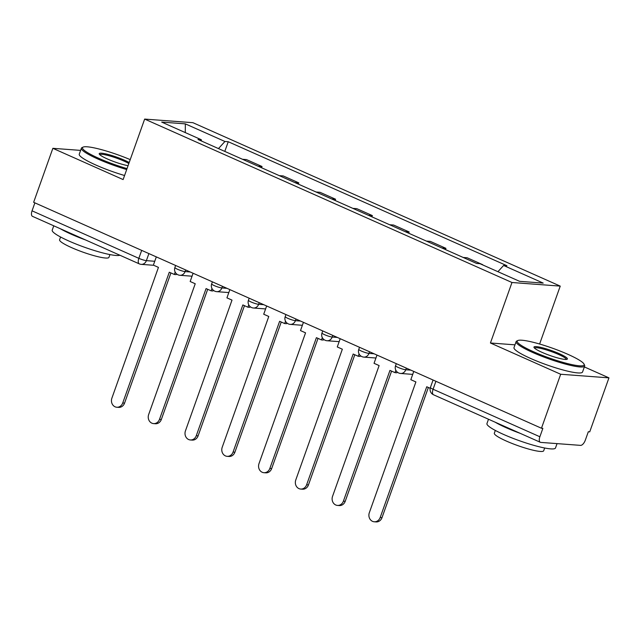 <?xml version="1.0" encoding="UTF-8"?>
<svg xmlns="http://www.w3.org/2000/svg" width="641" height="641" viewBox="0 0 641 641"><rect width="100%" height="100%" fill="white"/><g stroke="black" fill="none" stroke-linecap="round" stroke-linejoin="round"><path stroke-width="0.96" d="M539.618 344.017L560.234 286.11L192.925 122.687L144.658 119.082L511.975 282.505L490.429 342.999L560.683 374.256L541.461 428.244L33.636 202.308L52.858 148.319L123.12 179.576L144.658 119.082M560.683 374.256L608.95 377.861L584.36 366.924M608.95 377.861L589.728 431.85L588.318 431.746L585.321 440.159A5.825 2.692 114 0 1 580.578 445.375L540.756 442.402A5.825 2.692 114 0 1 540.323 442.29L433.524 394.776A5.825 2.692 -66 0 1 433.076 389.247L539.874 436.761A5.825 2.692 114 0 0 540.323 442.29M141.685 250.375L138.849 258.339A5.825 2.692 -66 0 0 139.297 263.868L32.499 216.354A5.825 2.692 -66 0 1 32.05 210.825L138.849 258.339A5.825 0.841 19.6 0 0 146.38 260.647L154.753 261.272M34.886 202.86L32.05 210.825M80.614 150.395L52.858 148.319M539.874 436.761L542.871 428.348L541.461 428.244M482.625 264.885L482.064 264.637M482.697 264.685L467.137 257.762L463.195 257.466M445.471 249.581L445.92 248.323L430.359 241.401L426.417 241.104M441.978 248.027L445.92 248.323M408.694 233.212L409.142 231.954L393.582 225.031L389.64 224.743M405.2 231.665L409.142 231.954M371.916 216.85L372.365 215.592L356.805 208.67L352.862 208.373M368.423 215.296L372.365 215.592M335.131 200.489L335.58 199.231L320.019 192.308L316.085 192.012M331.645 198.934L335.58 199.231M298.353 184.127L298.802 182.869L283.242 175.946L279.308 175.65M294.868 182.573L298.802 182.869M261.576 167.766L262.025 166.508L246.465 159.585L242.53 159.288M258.091 166.211L262.025 166.508M497.929 271.696L503.602 265.47L543.207 283.09L519.571 281.327L479.965 263.699L476.656 263.451L197.989 139.474L201.298 139.714L161.692 122.094L185.329 123.865L224.935 141.485L218.477 148.584M503.602 265.47L506.911 265.711L228.244 141.733L224.935 141.485M560.234 286.11L511.975 282.505M514.987 344.834L490.429 342.999M224.799 151.396L228.244 141.733M201.498 141.036L201.298 139.714M185.289 132.599L185.329 123.865M380.177 517.519L382.004 517.656A6.69 5.857 94.3 0 1 376.083 521.918L374.256 521.782A6.69 5.857 -85.7 0 0 380.177 517.519L426.738 386.755L430.183 388.294M413.765 371.435L410.825 379.68L415.897 381.932L369.328 512.696A6.69 5.857 -85.7 0 0 374.256 521.782M382.004 517.656L428.364 387.476M343.4 501.158L345.227 501.294A6.69 5.857 94.3 0 1 339.305 505.557L337.478 505.42A6.69 5.857 -85.7 0 0 343.4 501.158L389.96 370.394L395.032 372.645L396.859 372.782L397.148 371.988M376.988 355.066L374.048 363.311L379.119 365.57L332.551 496.334A6.69 5.857 -85.7 0 0 337.478 505.42M395.858 370.322L395.032 372.645M345.227 501.294L391.587 371.115M306.622 484.796L308.449 484.933A6.69 5.857 94.3 0 1 302.528 489.195L300.701 489.059A6.69 5.857 -85.7 0 0 306.622 484.796L353.183 354.032L358.255 356.284L360.082 356.42L360.362 355.627M340.203 338.704L337.27 346.949L342.342 349.209L295.773 479.973A6.69 5.857 -85.7 0 0 300.701 489.059M359.08 353.952L358.255 356.284M308.449 484.933L354.802 354.753M269.845 468.435L271.672 468.571A6.69 5.857 94.3 0 1 265.751 472.834L263.924 472.697A6.69 5.857 -85.7 0 0 269.845 468.435L316.406 337.671L321.478 339.922L323.304 340.059L323.585 339.265M303.425 322.343L300.493 330.588L305.557 332.839L258.996 463.611A6.69 5.857 -85.7 0 0 263.924 472.697M322.303 337.591L321.478 339.922M271.672 468.571L318.024 338.392M233.068 452.065L234.894 452.209A6.69 5.857 94.3 0 1 228.973 456.472L227.146 456.336A6.69 5.857 -85.7 0 0 233.068 452.065L279.628 321.301L284.692 323.561L286.527 323.697L286.807 322.896M266.648 305.981L263.715 314.226L268.779 316.478L222.219 447.242A6.69 5.857 -85.7 0 0 227.146 456.336M285.525 321.229L284.692 323.561M234.894 452.209L281.247 322.022M196.282 435.704L198.117 435.84A6.69 5.857 94.3 0 1 192.196 440.103L190.361 439.966A6.69 5.857 -85.7 0 0 196.282 435.704L242.851 304.94L247.915 307.199L249.75 307.335L250.03 306.534M229.871 289.612L226.938 297.857L232.002 300.116L185.441 430.88A6.69 5.857 -85.7 0 0 190.361 439.966M248.748 304.868L247.915 307.199M198.117 435.84L244.469 305.661M567.854 354.305A35.511 5.152 19.6 0 0 517.856 340.523A35.511 5.152 19.6 0 0 533.52 351.741A35.511 5.152 19.6 0 0 568.599 363.856A35.511 5.152 19.6 0 0 584.031 364.096A35.511 5.152 19.6 0 0 567.854 354.305M584.031 364.096L584.56 365.178A36.385 5.272 -160.4 0 1 584.672 366.035A36.385 5.272 -160.4 0 1 532.807 352.518A36.385 5.272 -160.4 0 1 516.125 341.629A36.385 5.272 -160.4 0 1 516.758 341.036L517.856 340.523M559.273 353.664A17.756 2.572 -160.4 0 1 567.109 359.264A17.756 2.572 -160.4 0 1 542.11 352.382A17.756 2.572 -160.4 0 1 534.017 347.486A17.756 2.572 -160.4 0 1 541.733 347.598A17.756 2.572 -160.4 0 1 559.273 353.664M566.315 359.433A16.882 2.444 19.6 0 0 558.559 354.441A16.882 2.444 19.6 0 0 534.522 348.111M557.053 443.612L555.499 447.971A36.385 5.272 -160.4 0 1 503.634 434.454A36.385 5.272 -160.4 0 1 486.952 423.565L488.49 419.23M520.348 433.404A36.385 5.272 -160.4 0 1 506.053 427.667A36.385 5.272 -160.4 0 1 495.132 422.187M544.674 448.003L543.68 450.791A26.193 3.798 -160.4 0 1 506.342 441.056A26.193 3.798 -160.4 0 1 494.323 433.22L495.317 430.423M584.672 366.035L582.549 372.004A36.385 5.272 -160.4 0 1 530.684 358.487A36.385 5.272 -160.4 0 1 514.002 347.598L516.125 341.629M130.227 159.625A35.511 5.152 19.6 0 0 83.114 147.101A35.511 5.152 19.6 0 0 98.786 158.319A35.511 5.152 19.6 0 0 127.03 168.599M126.694 169.544A36.385 5.272 -160.4 0 1 98.073 159.096A36.385 5.272 -160.4 0 1 81.391 148.207A36.385 5.272 -160.4 0 1 82.016 147.614L83.114 147.101M128.064 165.69A17.756 2.572 -160.4 0 1 107.368 158.96A17.756 2.572 -160.4 0 1 99.283 154.064A17.756 2.572 -160.4 0 1 106.999 154.177A17.756 2.572 -160.4 0 1 124.538 160.242A17.756 2.572 -160.4 0 1 129.186 162.526M128.833 163.535A16.882 2.444 19.6 0 0 123.825 161.019A16.882 2.444 19.6 0 0 99.788 154.689M119.899 255.238A36.385 5.272 -160.4 0 1 68.899 241.032A36.385 5.272 -160.4 0 1 52.217 230.135L53.756 225.808M85.614 239.982A36.385 5.272 -160.4 0 1 71.311 234.245A36.385 5.272 -160.4 0 1 60.398 228.765M109.94 254.581L108.946 257.37A26.193 3.798 -160.4 0 1 71.6 247.634A26.193 3.798 -160.4 0 1 59.589 239.798L60.583 237.002M124.562 175.506A36.385 5.272 -160.4 0 1 95.95 165.066A36.385 5.272 -160.4 0 1 79.26 154.177L81.391 148.207M159.505 419.342L161.34 419.478A6.69 5.857 94.3 0 1 155.418 423.741L153.584 423.605A6.69 5.857 -85.7 0 0 159.505 419.342L206.073 288.578L211.137 290.83L212.972 290.966L213.253 290.173M193.093 273.25L190.161 281.495L195.225 283.755L148.664 414.519A6.69 5.857 -85.7 0 0 153.584 423.605M211.971 288.506L211.137 290.83M161.34 419.478L207.692 289.299M122.727 402.981L124.562 403.117A6.69 5.857 94.3 0 1 118.641 407.38L116.806 407.243A6.69 5.857 -85.7 0 0 122.727 402.981L169.296 272.217L174.36 274.468L176.187 274.604L176.475 273.811M156.316 256.889L153.375 265.134L158.447 267.385L111.887 398.157A6.69 5.857 -85.7 0 0 116.806 407.243M175.193 272.137L174.36 274.468M124.562 403.117L170.915 272.938M175.618 265.478L174.889 267.537A5.825 0.841 19.6 0 0 177.557 269.276A5.825 0.841 19.6 0 0 185.089 271.584L190.201 271.968M185.674 269.949L185.089 271.584A5.825 5.088 94.3 0 1 179.937 275.293L192.044 276.199M212.395 281.84L211.666 283.899A5.825 0.841 19.6 0 0 214.334 285.638A5.825 0.841 19.6 0 0 221.866 287.945L226.986 288.33M222.451 286.311L221.866 287.945A5.825 5.088 94.3 0 1 216.714 291.655L228.821 292.56M249.181 298.201L248.444 300.26A5.825 0.841 19.6 0 0 251.112 301.999A5.825 0.841 19.6 0 0 258.644 304.315L263.763 304.691M259.228 302.672L258.644 304.315A5.825 5.088 94.3 0 1 253.499 308.017L265.598 308.922M285.958 314.571L285.221 316.622A5.825 0.841 19.6 0 0 287.897 318.369A5.825 0.841 19.6 0 0 295.421 320.676L300.541 321.053M296.006 319.042L295.421 320.676A5.825 5.088 94.3 0 1 290.277 324.378L302.376 325.283M322.735 330.932L321.998 332.983A5.825 0.841 19.6 0 0 324.675 334.73A5.825 0.841 19.6 0 0 332.198 337.038L337.318 337.422M332.783 335.403L332.198 337.038A5.825 5.088 94.3 0 1 327.054 340.748L339.161 341.653M359.513 347.294L358.784 349.353A5.825 0.841 19.6 0 0 361.452 351.092A5.825 0.841 19.6 0 0 368.976 353.399L374.096 353.784M369.561 351.765L368.976 353.399A5.825 5.088 94.3 0 1 363.832 357.109L375.938 358.015M396.29 363.655L395.561 365.715A5.825 0.841 19.6 0 0 398.229 367.453A5.825 0.841 19.6 0 0 405.761 369.761L410.873 370.145M406.338 368.126L405.761 369.761A5.825 5.088 94.3 0 1 400.609 373.471L412.716 374.376M148.888 253.588L146.38 260.647A5.825 5.088 -85.7 0 1 141.228 264.356L153.728 265.286M433.068 380.025L430.407 387.501A5.825 0.841 19.6 0 0 433.076 389.247L435.912 381.283M395.561 365.715A5.825 5.825 0 0 0 400.609 373.471M358.784 349.353A5.825 5.825 0 0 0 363.832 357.109M321.998 332.983A5.825 5.825 0 0 0 327.054 340.748M285.221 316.622A5.825 5.825 0 0 0 290.277 324.378M248.444 300.26A5.825 5.825 0 0 0 253.499 308.017M211.666 283.899A5.825 5.825 0 0 0 216.714 291.655M174.889 267.537A5.825 5.825 0 0 0 179.937 275.293M139.297 263.868A5.825 5.825 0 0 0 141.228 264.356M430.407 387.501A5.825 5.825 0 0 0 433.524 394.776"/></g></svg>
